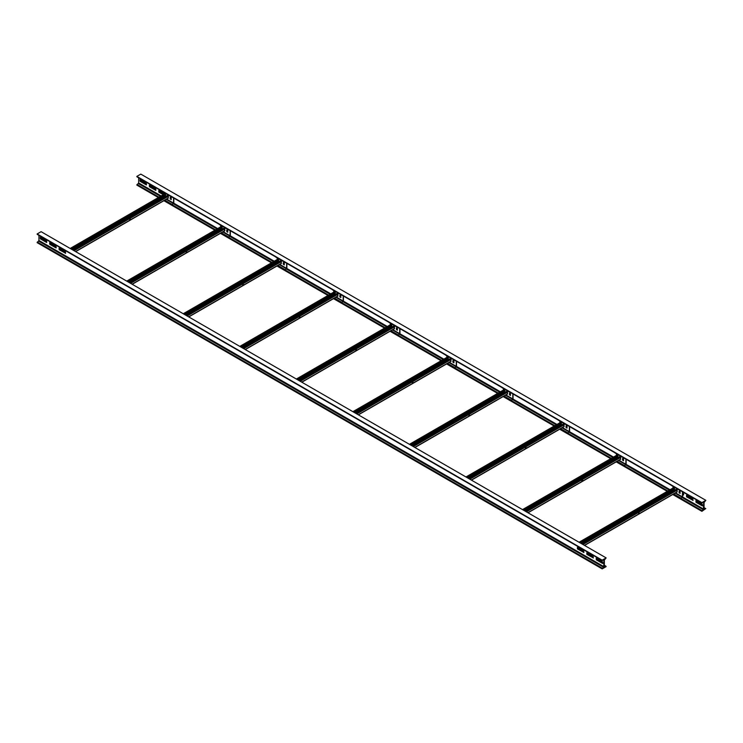 <?xml version="1.0" encoding="UTF-8"?>
<svg xmlns="http://www.w3.org/2000/svg" width="743" height="743" viewBox="0 0 743 743"><rect width="100%" height="100%" fill="white"/><g stroke="black" fill="none" stroke-linecap="round" stroke-linejoin="round"><path stroke-width="1.11" d="M702.46 505.825L702.321 504.386L695.903 500.726L696.005 502.268L702.321 505.909M138.644 177.8L138.644 182.927L136.851 185.1L158.389 197.536M704.058 508.992L704.058 502.509L705.85 500.336L701.894 502.621L703.686 502.723L703.37 509.754L682.223 497.541M155.891 190.264L155.751 188.824L149.334 185.174L149.436 186.707L155.751 190.347M146.473 184.831L146.325 183.382L139.916 179.732L140.009 181.264L146.325 184.905M165.262 195.808L165.317 195.14M164.129 193.663L158.761 190.617L158.863 192.149L163.293 194.703M682.668 494.559L683.616 494.949L683.616 493.751L682.668 493.036M679.325 492.628L680.124 493.092M692.894 500.466L692.894 498.943L686.486 495.293L686.588 496.826L693.043 500.383M705.85 500.336L140.808 174.113L136.851 176.397L701.894 502.918M701.894 502.621L136.851 176.397M155.891 190.004L149.807 186.493L149.659 185.313M146.473 184.57L140.381 181.051L140.241 179.871M163.655 194.49L159.225 191.935L159.086 190.756M683.616 494.689L682.668 494.141M680.124 492.665L679.325 492.21M693.043 500.123L686.95 496.612L686.811 495.432M702.46 505.565L696.377 502.054L696.237 500.875M704.373 509.178L705.664 508.639L704.058 507.71M705.664 508.639L701.894 511.323L672.768 494.513M667.26 491.327L616.226 461.867M610.718 458.691L559.683 429.222M554.176 426.045L503.141 396.576M497.634 393.4L446.599 363.931M441.091 360.754L390.056 331.285M384.549 328.109L333.514 298.649M328.007 295.463L276.972 266.003M271.464 262.827L220.43 233.358M214.931 230.181L163.887 200.712M673.39 494.151L702.079 510.71L701.894 511.323M137.037 184.487L159.011 197.174M164.519 200.35L215.554 229.819M221.061 232.996L272.096 262.465M277.603 265.641L328.638 295.101M334.136 298.287L385.18 327.747M390.679 330.923L441.723 360.392M447.221 363.568L498.265 393.038M503.763 396.214L554.807 425.683M560.306 428.86L611.35 458.329M616.848 461.505L667.892 490.965M702.079 510.71L703.37 509.754M602.759 563.389L602.619 561.949L596.202 558.29L596.304 559.823L602.619 563.473M38.942 235.364L38.942 240.491L37.15 242.664L602.192 568.887L606.149 566.603L604.356 565.2M604.356 566.556L604.356 560.073L606.149 557.9L602.192 560.185L603.985 560.287L603.669 567.318L38.627 241.094M56.189 247.828L56.05 246.388L49.632 242.738L49.735 244.271L56.05 247.911M46.763 242.394L46.623 240.946L40.215 237.296L40.308 238.828L46.623 242.469M65.477 253.354L65.477 251.831L59.059 248.171L59.161 249.704L65.616 253.27M583.775 552.588L583.775 551.065L577.357 547.415L577.46 548.947L583.914 552.504M593.193 558.03L593.193 556.507L586.784 552.848L586.877 554.389L593.341 557.947M606.149 557.9L41.106 231.677L37.15 233.961L602.192 560.482M602.192 560.185L37.15 233.961M56.189 247.568L50.106 244.057L49.957 242.877M46.763 242.125L40.679 238.614L40.54 237.435M65.616 253.01L59.524 249.499L59.384 248.311M583.914 552.244L577.822 548.733L577.683 547.554M593.341 557.687L587.249 554.176L587.109 552.996M602.759 563.129L596.675 559.618L596.527 558.43M604.672 566.733L605.963 566.194L604.356 565.265M37.336 242.051L602.378 568.274L602.192 568.887M602.378 568.274L603.669 567.318M680.077 491.764L679.102 491.216L679.083 492.776L680.114 493.398L680.077 491.764M673.009 488.012L673.009 486.73M682.668 491.885L682.668 496.742L681.034 498.451L682.436 496.881L682.436 491.755M673.762 489.182L674.403 489.999L674.477 488.773M679.325 491.327L679.325 492.637L680.124 493.157M674.495 489.878L673.994 489.043M681.034 498.451L673.483 494.095M680.997 498.2L673.678 493.984M671.718 485.569L681.145 491.012M681.034 491.049L671.607 485.606M676.873 491.959L677.254 490.055L676.214 489.451M638.497 513.952L639.101 512.707L638.423 513.952M580.441 543.059L674.514 488.745L673.483 487.872M673.669 489.238L674.449 490.343M639.036 512.744L638.46 513.933M581.035 550.359L580.237 549.021M583.58 550.953L583.58 552.058M583.339 550.823L583.339 551.919M581.035 550.582L581.035 549.486M579.995 549.987L579.995 548.891M577.878 547.665L577.729 548.64M623.535 459.118L622.56 458.57L622.541 460.131L623.572 460.762L623.535 459.118M616.467 455.366L616.467 454.084M626.126 459.248L626.126 464.096L624.491 465.805L625.894 464.236L625.894 459.109M617.219 456.536L617.86 457.354L617.935 456.128M622.783 458.691L622.783 459.991L623.581 460.511M617.953 457.233L617.461 456.406M624.491 465.805L616.941 461.449M624.454 465.564L617.136 461.338M615.176 452.924L624.603 458.366M624.491 458.403L615.065 452.97M620.331 459.313L620.711 457.409L619.671 456.806M582.493 480.099L581.955 481.306L582.558 480.062L581.778 480.805M581.955 481.306L581.88 480.786M523.908 510.413L617.972 456.1L616.941 455.236M617.127 456.592L617.907 457.697M566.993 426.482L566.017 425.934L566.008 427.485L567.03 428.117L566.993 426.482M559.925 422.721L559.925 421.439M569.584 426.603L569.584 431.451L567.949 433.16L569.352 431.59L569.352 426.463M560.677 423.891L561.327 424.708L561.392 423.482M566.24 426.045L566.24 427.346L567.039 427.866M561.411 424.597L560.919 423.761M567.949 433.16L560.398 428.804M567.912 432.918L560.593 428.692M558.634 420.278L568.061 425.72M567.949 425.767L558.522 420.324M563.788 426.668L564.169 424.764L563.129 424.169M525.412 448.67L526.016 447.416L525.338 448.661M467.366 477.768L561.429 423.454L560.398 422.591M560.584 423.947L561.364 425.052M525.951 447.453L525.375 448.642M510.45 393.836L509.475 393.288L509.466 394.839L510.487 395.471L510.45 393.836M503.382 390.084L503.382 388.803M513.041 393.957L513.041 398.815L511.407 400.514L512.809 398.945L512.809 393.818M504.135 391.245L504.785 392.063L504.887 390.539L503.856 389.945M509.698 393.4L509.698 394.7L510.497 395.22M504.868 391.951L504.376 391.115M511.407 400.514L503.856 396.158M511.37 400.273L504.051 396.047M502.092 387.632L511.518 393.075M511.407 393.121L501.98 387.679M507.246 394.022L507.627 392.118L506.587 391.524M468.87 416.024L469.474 414.77L468.796 416.015M504.042 391.301L504.822 392.406M410.823 445.122L504.887 390.818M469.409 414.808L468.833 415.996M453.908 361.191L452.933 360.643L452.924 362.194L453.945 362.825L453.908 361.191M446.84 357.439L446.84 356.157M456.499 361.312L456.499 366.169L454.865 367.878L456.267 366.299L456.267 361.172M447.592 358.609L448.243 359.417L448.308 358.191M453.156 360.754L453.156 362.064L453.954 362.575M448.326 359.306L447.834 358.47M454.865 367.878L447.314 363.513M454.827 367.627L447.509 363.401M445.549 354.987L454.976 360.429M454.865 360.476L445.438 355.033M450.704 361.377L451.085 359.473L450.044 358.878M412.328 383.379L412.932 382.125L412.263 383.379M354.281 412.486L448.354 358.172L447.314 357.299M447.5 358.655L448.28 359.761M412.867 382.162L412.291 383.36M397.366 328.545L396.39 327.997L396.381 329.548L397.403 330.18L397.366 328.545M390.298 324.793L390.298 323.511M399.957 328.666L399.957 333.523L398.322 335.232L399.725 333.653L399.725 328.536M391.05 325.963L391.7 326.781L391.765 325.545M396.613 328.109L396.613 329.418L397.412 329.929M391.784 326.66L391.292 325.824M398.322 335.232L390.772 330.876M398.285 334.982L390.976 330.756M389.007 322.351L398.434 327.784M398.322 327.83L388.895 322.388M394.161 328.74L394.542 326.836L393.502 326.233M355.786 350.733L356.389 349.479L355.721 350.733M297.739 379.84L391.812 325.527L390.772 324.654M390.957 326.019L391.737 327.115M356.324 349.526L355.748 350.715M340.823 295.9L339.848 295.352L339.839 296.912L340.861 297.534L340.823 295.9M333.756 292.148L333.756 290.866M343.415 296.02L343.415 300.878L341.78 302.587L343.182 301.017L343.182 295.89M334.508 293.318L335.158 294.135L335.223 292.909M340.071 295.463L340.071 296.773L340.87 297.293M335.242 294.014L334.749 293.179M341.78 302.587L334.229 298.231M341.743 302.336L334.434 298.119M332.465 289.705L341.891 295.147M341.78 295.185L332.353 289.742M337.619 296.095L338 294.191L336.96 293.587M299.243 318.088L299.847 316.843L299.178 318.088M241.196 347.195L335.269 292.881L334.229 292.008M334.415 293.374L335.195 294.469M299.782 316.88L299.206 318.069M284.281 263.254L283.306 262.706L283.297 264.267L284.318 264.889L284.281 263.254M277.213 259.502L277.213 258.22M286.872 263.384L286.872 268.232L285.238 269.941L286.64 268.372L286.64 263.245M277.975 260.672L278.616 261.49L278.681 260.264M283.529 262.827L283.529 264.127L284.328 264.647M278.709 261.369L278.207 260.533M285.238 269.941L277.696 265.585M285.201 269.69L277.891 265.474M275.922 257.059L285.349 262.502M285.238 262.539L275.82 257.106M281.077 263.449L281.458 261.545L280.417 260.942M242.701 285.442L243.305 284.197L242.636 285.442M184.654 314.549L278.727 260.236L277.687 259.372M277.873 260.728L278.653 261.833M243.24 284.235L242.664 285.423M227.739 230.618L226.764 230.07L226.754 231.621L227.776 232.253L227.739 230.618M220.671 226.856L220.671 225.575M230.33 230.739L230.33 235.587L228.695 237.296L230.098 235.726L230.098 230.599M221.433 228.027L222.073 228.844L222.138 227.618M226.987 230.181L226.987 231.482L227.785 232.002M222.166 228.733L221.665 227.897M228.695 237.296L221.154 232.94M228.658 237.054L221.349 232.828M219.389 224.414L228.807 229.856M228.695 229.903L219.278 224.46M224.535 230.804L224.915 228.9L223.875 228.305M186.159 252.806L186.762 251.552L186.094 252.796M128.112 281.903L222.185 227.59L221.145 226.726M221.33 228.082L222.111 229.188M186.697 251.589L186.121 252.778M171.196 197.972L170.221 197.424L170.212 198.975L171.234 199.607L171.196 197.972M164.129 194.22L164.129 192.939M173.797 198.093L173.797 202.941L172.153 204.65L173.556 203.08L173.556 197.954M164.89 195.381L165.531 196.198L165.596 194.972M170.444 197.536L170.444 198.836L171.252 199.356M165.624 196.087L165.122 195.251M172.153 204.65L164.612 200.294M172.116 204.409L164.807 200.183M162.847 191.768L172.265 197.211M172.153 197.257L162.736 191.815M168.002 198.158L168.373 196.254L167.333 195.66M129.626 220.16L130.22 218.906L129.551 220.151M71.569 249.258L165.643 194.954L164.602 194.081M164.797 195.437L165.568 196.542M130.155 218.944L129.579 220.132M65.04 251.58L65.04 252.685M138.644 182.927L161.166 195.929M173.751 203.192L217.708 228.575M230.293 235.837L274.251 261.22M286.835 268.483L330.793 293.856M343.377 301.129L387.335 326.502M399.92 333.765L443.877 359.148M456.462 366.41L500.42 391.793M513.004 399.056L556.962 424.439M569.547 431.702L613.504 457.084M626.089 464.347L670.047 489.721M682.631 496.993L703.686 509.15M136.851 176.658L701.894 502.881M701.894 511.063L672.991 494.374M667.493 491.197L616.449 461.737M610.95 458.552L559.906 429.092M554.408 425.915L503.364 396.446M497.866 393.27L446.822 363.801M441.323 360.624L390.279 331.155M384.781 327.979L333.746 298.51M328.239 295.333L277.204 265.864M271.697 262.688L220.662 233.228M215.154 230.051L164.119 200.582M158.612 197.406L136.851 184.84M669.359 490.12L625.68 464.895M612.826 457.474L569.138 432.259M556.284 424.829L512.605 399.613M499.742 392.183L456.063 366.968M443.2 359.538L399.52 334.322M386.657 326.901L342.978 301.677M330.115 294.256L286.436 269.031M273.573 261.61L229.893 236.395M217.03 228.965L173.351 203.749M160.488 196.319L138.328 183.53M38.942 240.491L603.985 566.714M37.15 234.221L602.192 560.445M602.192 568.627L37.15 242.404M675.545 492.906L682.436 496.881M682.232 497.262L675.118 493.148M584.407 545.343L677.254 491.736M677.254 490.055L582.939 544.498M673.762 487.714L579.168 542.325M676.492 489.293L581.908 543.904M582.373 544.173L676.966 489.563M673.855 489.999L581.202 543.495M580.822 543.272L673.669 489.674M674.514 488.476L580.209 542.919M579.642 542.594L674.235 487.984M619.003 460.261L625.894 464.236M625.69 464.616L618.575 460.511M527.864 512.698L620.711 459.09M620.711 457.409L526.397 511.853M617.219 455.069L522.635 509.679M619.95 456.648L525.366 511.258M525.84 511.528L620.424 456.917M617.312 457.354L524.66 510.85M524.279 510.636L617.127 457.029M617.972 455.83L523.666 510.274M523.1 509.949L617.693 455.338M562.46 427.615L569.352 431.59M569.147 431.971L562.033 427.866M471.322 480.052L564.169 426.454M564.169 424.764L469.855 479.207M560.677 422.423L466.093 477.034M563.408 424.002L468.824 478.613M469.297 478.882L563.881 424.272M560.77 424.708L468.118 478.204M467.737 477.99L560.584 424.383M561.429 423.185L467.124 477.638M466.558 477.303L561.151 422.693M505.918 394.97L512.809 398.945M512.605 399.325L505.491 395.22M414.78 447.407L507.627 393.809M507.627 392.118L413.322 446.571M504.135 389.778L409.551 444.388M506.875 391.357L412.281 445.967M412.755 446.246L507.339 391.626M504.228 392.063L411.576 445.559M411.195 445.345L504.042 391.737M504.887 390.539L410.582 444.992M410.015 444.667L504.608 390.056M449.376 362.324L456.267 366.299M456.063 366.689L448.948 362.575M358.237 414.77L451.085 361.163M451.085 359.473L356.779 413.925M447.592 357.132L353.009 411.743M450.332 358.711L355.739 413.322M356.213 413.6L450.797 358.99M447.685 359.426L355.033 412.913M354.652 412.699L447.5 359.092M448.354 357.894L354.039 412.346M353.473 412.021L448.066 357.411M392.833 329.678L399.725 333.653M399.52 334.044L392.406 329.929M301.695 382.125L394.542 328.517M394.542 326.836L300.237 381.28M391.05 324.496L296.466 379.106M393.79 326.075L299.197 380.685M299.67 380.955L394.254 326.344M391.152 326.781L298.491 380.277M298.11 380.054L390.957 326.456M391.812 325.258L297.497 379.701M296.94 379.376L391.524 324.765M336.3 297.042L343.182 301.017M342.987 301.398L335.864 297.284M245.153 349.479L338 295.872M338 294.191L243.695 348.634M334.508 291.85L239.924 346.461M337.248 293.429L242.655 348.04M243.128 348.309L337.712 293.699M334.61 294.135L241.949 347.631M241.568 347.408L334.415 293.81M335.269 292.612L240.955 347.055M240.398 346.73L334.982 292.12M279.758 264.397L286.64 268.372M286.445 268.752L279.322 264.647M188.611 316.834L281.458 263.226M281.458 261.545L187.152 315.989M277.975 259.205L183.382 313.815M280.705 260.784L186.112 315.394M186.586 315.664L281.179 261.053M278.068 261.49L185.406 314.986M185.026 314.772L277.873 261.164M278.727 259.966L184.422 314.41M183.855 314.085L278.439 259.474M223.216 231.751L230.098 235.726M229.903 236.107L222.779 232.002M132.068 284.188L224.915 230.59M224.915 228.9L130.61 283.343M221.433 226.559L126.839 281.17M224.163 228.138L129.57 282.749M130.044 283.018L224.637 228.407M221.525 228.844L128.864 282.34M128.493 282.126L221.33 228.519M222.185 227.321L127.88 281.773M127.313 281.439L221.897 226.829M166.673 199.105L173.556 203.08M173.36 203.461L166.237 199.356M75.526 251.543L168.373 197.944M168.373 196.254L74.068 250.707M164.89 193.914L70.297 248.524M167.621 195.493L73.028 250.103M73.501 250.372L168.094 195.762M164.983 196.198L72.322 249.694M71.95 249.481L164.797 195.873M165.643 194.675L71.337 249.128M70.771 248.803L165.355 194.192M705.785 508.639L704.058 507.636M701.959 503.02L136.916 176.797M602.257 560.584L37.215 234.361M584.555 545.436L677.142 491.987M579.057 542.26L673.567 487.696M581.788 543.83L676.297 489.275M528.022 512.791L620.6 459.341M522.515 509.614L617.024 455.05M525.245 511.193L619.755 456.629M471.48 480.145L564.058 426.696M465.972 476.969L560.482 422.405M468.703 478.548L563.213 423.984M414.938 447.5L507.515 394.05M409.43 444.323L503.94 389.759M412.161 445.902L506.67 391.338M358.395 414.854L450.973 361.404M352.888 411.678L447.397 357.114M355.618 413.257L450.128 358.693M301.853 382.208L394.431 328.759M296.346 379.032L390.855 324.468M299.076 380.611L393.586 326.047M245.311 349.572L337.889 296.123M239.803 346.396L334.313 291.832M242.543 347.965L337.043 293.411M188.768 316.927L281.346 263.477M183.261 313.75L277.771 259.186M186.001 315.329L280.501 260.765M132.226 284.281L224.804 230.832M126.719 281.105L221.228 226.541M129.458 282.684L223.959 228.12M75.684 251.636L168.262 198.186M70.176 248.459L164.686 193.895M72.916 250.038L167.416 195.474"/></g></svg>

